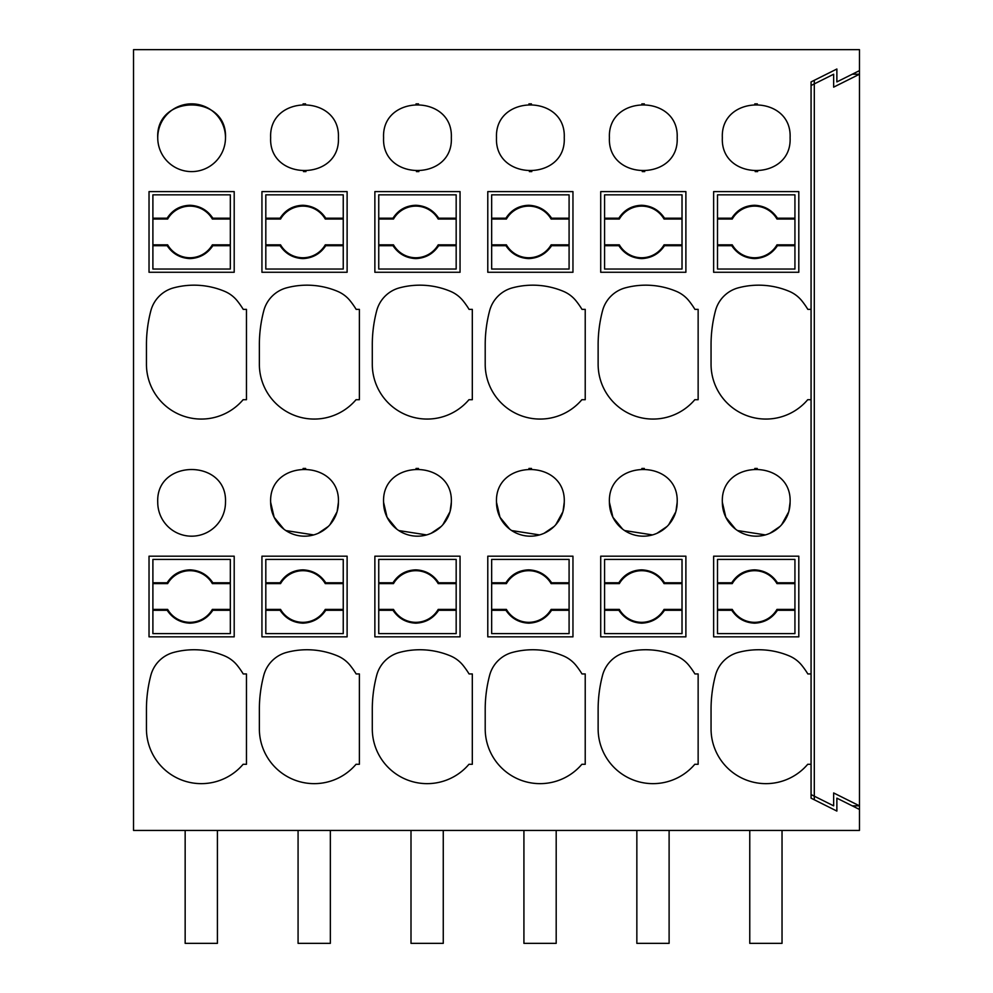 <?xml version="1.0" encoding="UTF-8"?>
<svg xmlns="http://www.w3.org/2000/svg" width="993" height="993" viewBox="0 0 993 993"><rect width="100%" height="100%" fill="white"/><g stroke="black" fill="none" stroke-linecap="round" stroke-linejoin="round"><path stroke-width="1.49" d="M157.738 137.729A33.874 33.874 0 0 1 191.612 103.855A33.874 33.874 0 0 1 225.485 137.729C227.558 94.037 155.653 94.037 157.738 137.729A33.874 33.874 0 0 0 191.612 171.603A33.874 33.874 0 0 0 225.485 137.729M642.26 171.59L644.73 171.578M644.333 103.868L641.863 103.88M450.102 511.37L451.331 502.309C453.404 458.605 381.498 458.605 383.583 502.309L387.059 517.266L396.79 529.145M398.764 530.56L426.655 534.917M431.21 533.266L441.19 526.476M442.853 524.726L449.966 511.817M418.475 468.448L416.017 468.46M303.498 171.59L305.968 171.578M305.571 103.868L303.101 103.88M337.173 511.37L338.414 502.309C340.487 458.605 268.582 458.605 270.655 502.309L274.142 517.266L283.861 529.145M285.835 530.56L313.726 534.917M318.294 533.266L328.261 526.476M329.937 524.726L337.049 511.817M305.645 468.448L303.101 468.46M529.343 171.59L531.814 171.578M531.416 103.868L528.946 103.88M675.935 511.37L677.176 502.309C679.249 458.605 607.344 458.605 609.417 502.309L612.904 517.266L622.636 529.145M624.609 530.56L652.5 534.917M657.056 533.266L667.035 526.476M668.699 524.726L675.823 511.805M644.32 468.448L641.863 468.46M563.019 511.37L564.247 502.309C566.333 458.605 494.427 458.605 496.5 502.309L499.976 517.266L509.707 529.145M511.68 530.56L539.571 534.917M544.127 533.266L554.106 526.476M555.782 524.726L562.894 511.805M531.503 468.448L528.946 468.46M755.176 171.59L757.659 171.578M757.336 103.868L754.792 103.88M788.864 511.37L790.093 502.309C792.178 458.605 720.273 458.605 722.345 502.309L725.821 517.266L735.552 529.145M737.526 530.56L765.417 534.917M769.972 533.266L779.952 526.476M781.628 524.726L788.74 511.805M757.249 468.448L754.792 468.46M416.415 171.59L418.885 171.578M418.487 103.868L416.017 103.88M234.199 636.848L149.024 636.848L149.024 556.192L234.199 556.192L234.199 636.848L149.024 636.848M811.07 798.161L836.876 811.07L836.876 798.161L859.466 809.456L859.466 830.433L133.534 830.433L133.534 49.65L859.466 49.65L859.466 70.627L836.876 81.91L836.876 69.013L811.07 81.91L811.07 798.161L811.07 794.561L814.297 796.175L814.297 83.908L833.648 74.227L833.648 87.136L859.466 74.227L852.255 74.227M811.07 673.949L807.843 673.949A80.656 80.656 0 0 0 801.922 665.496A32.26 32.26 0 0 0 789.199 655.889A79.08 79.08 0 0 0 738.395 652.389A32.26 32.26 0 0 0 715.457 675.377A134.03 134.03 0 0 0 711.05 709.436L711.05 728.8A54.851 54.851 0 0 0 807.719 764.287L811.07 764.287M811.07 309.369L807.843 309.369A80.656 80.656 0 0 0 801.922 300.916A32.26 32.26 0 0 0 789.199 291.321A79.08 79.08 0 0 0 738.395 287.809A32.26 32.26 0 0 0 715.457 310.797A134.03 134.03 0 0 0 711.05 344.856L711.05 364.22A54.851 54.851 0 0 0 807.719 399.707L811.07 399.707M572.961 636.848L572.961 556.192L487.786 556.192L487.786 636.848L572.961 636.848M487.786 191.612L487.786 272.268L572.961 272.268L572.961 191.612L487.786 191.612M399.633 652.389A32.26 32.26 0 0 0 376.682 675.377A134.03 134.03 0 0 0 372.288 709.436L372.288 728.8A54.851 54.851 0 0 0 468.957 764.287L472.308 764.287L472.308 673.949L469.081 673.949A80.656 80.656 0 0 0 463.16 665.496A32.26 32.26 0 0 0 450.437 655.889A79.08 79.08 0 0 0 399.633 652.389M677.176 137.729C679.249 94.037 607.344 94.037 609.417 137.729C607.344 181.421 679.249 181.421 677.176 137.729M600.715 191.612L600.715 272.268L685.89 272.268L685.89 191.612L600.715 191.612M383.583 502.309A33.874 33.874 0 0 0 417.457 536.183A33.874 33.874 0 0 0 451.331 502.309M460.044 272.268L374.87 272.268L374.87 191.612L460.044 191.612L460.044 272.268M460.044 556.192L374.87 556.192L374.87 636.848L460.044 636.848L460.044 556.192M347.116 636.848L261.941 636.848L261.941 556.192L347.116 556.192L347.116 636.848M347.116 272.268L261.941 272.268L261.941 191.612L347.116 191.612L347.116 272.268M270.655 137.729C268.582 181.421 340.487 181.421 338.414 137.729C340.487 94.037 268.582 94.037 270.655 137.729M350.231 665.496A32.26 32.26 0 0 0 337.508 655.889A79.08 79.08 0 0 0 286.704 652.389A32.26 32.26 0 0 0 263.766 675.377A134.03 134.03 0 0 0 259.359 709.436L259.359 728.8A54.851 54.851 0 0 0 356.028 764.287L359.379 764.287L359.379 673.949L356.152 673.949A80.656 80.656 0 0 0 350.231 665.496M356.152 309.369A80.656 80.656 0 0 0 350.231 300.916A32.26 32.26 0 0 0 337.508 291.321A79.08 79.08 0 0 0 286.704 287.809A32.26 32.26 0 0 0 263.766 310.797A134.03 134.03 0 0 0 259.359 344.856L259.359 364.22A54.851 54.851 0 0 0 356.028 399.707L359.379 399.707L359.379 309.369L356.152 309.369M270.655 502.309A33.874 33.874 0 0 0 304.528 536.183A33.874 33.874 0 0 0 338.414 502.309M489.611 310.797A134.03 134.03 0 0 0 485.205 344.856L485.205 364.22A54.851 54.851 0 0 0 581.873 399.707L585.225 399.707L585.225 309.369L581.997 309.369A80.656 80.656 0 0 0 576.077 300.916A32.26 32.26 0 0 0 563.354 291.321A79.08 79.08 0 0 0 512.549 287.809A32.26 32.26 0 0 0 489.611 310.797M485.205 709.436L485.205 728.8A54.851 54.851 0 0 0 581.873 764.287L585.225 764.287L585.225 673.949L581.997 673.949A80.656 80.656 0 0 0 576.077 665.496A32.26 32.26 0 0 0 563.354 655.889A79.08 79.08 0 0 0 512.549 652.389A32.26 32.26 0 0 0 489.611 675.377A134.03 134.03 0 0 0 485.205 709.436M496.5 137.729C494.427 181.421 566.333 181.421 564.247 137.729C566.333 94.037 494.427 94.037 496.5 137.729M685.89 556.192L600.715 556.192L600.715 636.848L685.89 636.848L685.89 556.192M372.288 344.856L372.288 364.22A54.851 54.851 0 0 0 468.957 399.707L472.308 399.707L472.308 309.369L469.081 309.369A80.656 80.656 0 0 0 463.16 300.916A32.26 32.26 0 0 0 450.437 291.321A79.08 79.08 0 0 0 399.633 287.809A32.26 32.26 0 0 0 376.682 310.797A134.03 134.03 0 0 0 372.288 344.856M609.417 502.309A33.874 33.874 0 0 0 643.303 536.183A33.874 33.874 0 0 0 677.176 502.309M496.5 502.309A33.874 33.874 0 0 0 530.374 536.183A33.874 33.874 0 0 0 564.247 502.309M243.111 764.287L246.463 764.287L246.463 673.949L243.235 673.949A80.656 80.656 0 0 0 237.315 665.496A32.26 32.26 0 0 0 224.592 655.889A79.08 79.08 0 0 0 173.787 652.389A32.26 32.26 0 0 0 150.837 675.377A134.03 134.03 0 0 0 146.443 709.436L146.443 728.8A54.851 54.851 0 0 0 243.111 764.287M598.134 728.8A54.851 54.851 0 0 0 694.802 764.287L698.141 764.287L698.141 673.949L694.926 673.949A80.656 80.656 0 0 0 689.005 665.496A32.26 32.26 0 0 0 676.283 655.889A79.08 79.08 0 0 0 625.478 652.389A32.26 32.26 0 0 0 602.528 675.377A134.03 134.03 0 0 0 598.134 709.436L598.134 728.8M598.134 344.856L598.134 364.22A54.851 54.851 0 0 0 694.802 399.707L698.141 399.707L698.141 309.369L694.926 309.369A80.656 80.656 0 0 0 689.005 300.916A32.26 32.26 0 0 0 676.283 291.321A79.08 79.08 0 0 0 625.478 287.809A32.26 32.26 0 0 0 602.528 310.797A134.03 134.03 0 0 0 598.134 344.856M722.345 137.729C720.273 181.421 792.178 181.421 790.093 137.729C792.178 94.037 720.273 94.037 722.345 137.729M722.345 502.309A33.874 33.874 0 0 0 756.219 536.183A33.874 33.874 0 0 0 790.093 502.309M713.632 556.192L713.632 636.848L798.806 636.848L798.806 556.192L713.632 556.192M713.632 191.612L713.632 272.268L798.806 272.268L798.806 191.612L713.632 191.612M383.583 137.729C381.498 181.421 453.404 181.421 451.331 137.729C453.404 94.037 381.498 94.037 383.583 137.729M246.463 309.369L246.463 399.707L243.111 399.707A54.851 54.851 0 0 1 146.443 364.22L146.443 344.856A134.03 134.03 0 0 1 150.837 310.797A32.26 32.26 0 0 1 173.787 287.809A79.08 79.08 0 0 1 224.592 291.321A32.26 32.26 0 0 1 237.315 300.916A80.656 80.656 0 0 1 243.235 309.369L246.463 309.369M157.738 502.309A33.874 33.874 0 0 0 191.612 536.183A33.874 33.874 0 0 0 225.485 502.309C227.558 458.605 155.653 458.605 157.738 502.309M234.199 191.612L149.024 191.612L149.024 272.268L234.199 272.268L234.199 191.612M811.07 81.91L811.07 85.522L814.297 83.908L814.297 80.296M859.466 70.627L859.466 805.844L852.255 805.844M859.466 809.456L859.466 805.844L833.648 792.948L833.648 805.844L814.297 796.175L814.297 799.775M217.417 830.433L217.417 943.35L185.157 943.35L185.157 830.433M330.346 830.433L330.346 943.35L298.074 943.35L298.074 830.433M443.263 830.433L443.263 943.35L411.003 943.35L411.003 830.433M556.192 830.433L556.192 943.35L523.919 943.35L523.919 830.433M669.108 830.433L669.108 943.35L636.848 943.35L636.848 830.433M782.037 830.433L782.037 943.35L749.765 943.35L749.765 830.433M152.897 582.767L152.897 559.419L230.326 559.419L230.326 582.767L212.837 582.767C207.388 574.624 199.779 570.33 189.998 569.858C180.13 570.168 172.521 574.463 167.159 582.767L152.897 582.767L152.897 583.611L167.643 583.611L167.159 582.767M212.837 582.767L212.353 583.611A25.806 25.806 0 0 0 167.643 583.611M212.837 610.273C207.388 618.403 199.779 622.71 189.998 623.17C180.217 622.71 172.608 618.403 167.159 610.273L167.643 609.417A25.806 25.806 0 0 0 212.353 609.417L212.837 610.273L230.326 610.273L230.326 633.621L152.897 633.621L152.897 583.611M212.353 583.611L230.326 583.611L230.326 609.417L212.353 609.417M167.643 609.417L152.897 609.417M230.326 582.767L230.326 583.611M230.326 609.417L230.326 610.273M167.159 610.273L152.897 610.273M265.814 582.767L265.814 559.419L343.243 559.419L343.243 582.767L325.754 582.767C320.305 574.624 312.696 570.33 302.915 569.858C293.047 570.168 285.438 574.463 280.088 582.767L265.814 582.767L265.814 583.611L280.56 583.611L280.088 582.767M325.754 582.767L325.27 583.611A25.806 25.806 0 0 0 280.56 583.611M325.754 610.273C320.305 618.403 312.696 622.71 302.915 623.17C293.134 622.71 285.525 618.403 280.088 610.273L280.56 609.417A25.806 25.806 0 0 0 325.27 609.417L325.754 610.273L343.243 610.273L343.243 633.621L265.814 633.621L265.814 583.611M325.27 583.611L343.243 583.611L343.243 609.417L325.27 609.417M280.56 609.417L265.814 609.417M343.243 582.767L343.243 583.611M343.243 609.417L343.243 610.273M280.088 610.273L265.814 610.273M378.743 582.767L378.743 559.419L456.172 559.419L456.172 582.767L438.683 582.767C433.233 574.624 425.625 570.33 415.844 569.858C405.976 570.168 398.354 574.463 393.005 582.767L378.743 582.767L378.743 583.611L393.489 583.611L393.005 582.767M438.683 582.767L438.198 583.611A25.806 25.806 0 0 0 393.489 583.611M438.683 610.273C433.233 618.403 425.625 622.71 415.844 623.17C406.063 622.71 398.454 618.403 393.005 610.273L393.489 609.417A25.806 25.806 0 0 0 438.198 609.417L438.683 610.273L456.172 610.273L456.172 633.621L378.743 633.621L378.743 583.611M438.198 583.611L456.172 583.611L456.172 609.417L438.198 609.417M393.489 609.417L378.743 609.417M456.172 582.767L456.172 583.611M456.172 609.417L456.172 610.273M393.005 610.273L378.743 610.273M491.659 582.767L491.659 559.419L569.088 559.419L569.088 582.767L551.599 582.767C546.15 574.624 538.541 570.33 528.76 569.858C518.892 570.168 511.283 574.463 505.934 582.767L491.659 582.767L491.659 583.611L506.405 583.611L505.934 582.767M551.599 582.767L551.115 583.611A25.806 25.806 0 0 0 506.405 583.611M551.599 610.273C546.15 618.403 538.541 622.71 528.76 623.17C518.979 622.71 511.37 618.403 505.934 610.273L506.405 609.417A25.806 25.806 0 0 0 551.115 609.417L551.599 610.273L569.088 610.273L569.088 633.621L491.659 633.621L491.659 583.611M551.115 583.611L569.088 583.611L569.088 609.417L551.115 609.417M506.405 609.417L491.659 609.417M569.088 582.767L569.088 583.611M569.088 609.417L569.088 610.273M505.934 610.273L491.659 610.273M604.588 582.767L604.588 559.419L682.017 559.419L682.017 582.767L664.516 582.767C659.079 574.624 651.47 570.33 641.689 569.858C631.821 570.168 624.2 574.463 618.85 582.767L604.588 582.767L604.588 583.611L619.334 583.611L618.85 582.767M664.516 582.767L664.044 583.611A25.806 25.806 0 0 0 619.334 583.611M664.516 610.273C659.079 618.403 651.47 622.71 641.689 623.17C631.908 622.71 624.299 618.403 618.85 610.273L619.334 609.417A25.806 25.806 0 0 0 664.044 609.417L664.516 610.273L682.017 610.273L682.017 633.621L604.588 633.621L604.588 583.611M664.044 583.611L682.017 583.611L682.017 609.417L664.044 609.417M619.334 609.417L604.588 609.417M682.017 582.767L682.017 583.611M682.017 609.417L682.017 610.273M618.85 610.273L604.588 610.273M717.505 582.767L717.505 559.419L794.934 559.419L794.934 582.767L777.445 582.767C771.995 574.624 764.387 570.33 754.606 569.858C744.738 570.168 737.129 574.463 731.767 582.767L717.505 582.767L717.505 583.611L732.251 583.611L731.767 582.767M777.445 582.767L776.96 583.611A25.806 25.806 0 0 0 732.251 583.611M777.445 610.273C771.995 618.403 764.387 622.71 754.606 623.17C744.824 622.71 737.216 618.403 731.767 610.273L732.251 609.417A25.806 25.806 0 0 0 776.96 609.417L777.445 610.273L794.934 610.273L794.934 633.621L717.505 633.621L717.505 583.611M776.96 583.611L794.934 583.611L794.934 609.417L776.96 609.417M732.251 609.417L717.505 609.417M794.934 582.767L794.934 583.611M794.934 609.417L794.934 610.273M731.767 610.273L717.505 610.273M152.897 218.187L152.897 194.839L230.326 194.839L230.326 218.187L212.837 218.187C207.388 210.044 199.779 205.75 189.998 205.278C180.13 205.588 172.521 209.895 167.159 218.187L152.897 218.187L152.897 219.031L167.643 219.031L167.159 218.187M212.837 218.187L212.353 219.031A25.806 25.806 0 0 0 167.643 219.031M212.837 245.693C207.388 253.823 199.779 258.13 189.998 258.59C180.217 258.13 172.608 253.823 167.159 245.693L167.643 244.849A25.806 25.806 0 0 0 212.353 244.849L212.837 245.693L230.326 245.693L230.326 269.041L152.897 269.041L152.897 219.031M212.353 219.031L230.326 219.031L230.326 244.849L212.353 244.849M167.643 244.849L152.897 244.849M230.326 218.187L230.326 219.031M230.326 244.849L230.326 245.693M167.159 245.693L152.897 245.693M265.814 218.187L265.814 194.839L343.243 194.839L343.243 218.187L325.754 218.187C320.305 210.044 312.696 205.75 302.915 205.278C293.047 205.588 285.438 209.895 280.088 218.187L265.814 218.187L265.814 219.031L280.56 219.031L280.088 218.187M325.754 218.187L325.27 219.031A25.806 25.806 0 0 0 280.56 219.031M325.754 245.693C320.305 253.823 312.696 258.13 302.915 258.59C293.134 258.13 285.525 253.823 280.088 245.693L280.56 244.849A25.806 25.806 0 0 0 325.27 244.849L325.754 245.693L343.243 245.693L343.243 269.041L265.814 269.041L265.814 219.031M325.27 219.031L343.243 219.031L343.243 244.849L325.27 244.849M280.56 244.849L265.814 244.849M343.243 218.187L343.243 219.031M343.243 244.849L343.243 245.693M280.088 245.693L265.814 245.693M378.743 218.187L378.743 194.839L456.172 194.839L456.172 218.187L438.683 218.187C433.233 210.044 425.625 205.75 415.844 205.278C405.976 205.588 398.354 209.895 393.005 218.187L378.743 218.187L378.743 219.031L393.489 219.031L393.005 218.187M438.683 218.187L438.198 219.031A25.806 25.806 0 0 0 393.489 219.031M438.683 245.693C433.233 253.823 425.625 258.13 415.844 258.59C406.063 258.13 398.454 253.823 393.005 245.693L393.489 244.849A25.806 25.806 0 0 0 438.198 244.849L438.683 245.693L456.172 245.693L456.172 269.041L378.743 269.041L378.743 219.031M438.198 219.031L456.172 219.031L456.172 244.849L438.198 244.849M393.489 244.849L378.743 244.849M456.172 218.187L456.172 219.031M456.172 244.849L456.172 245.693M393.005 245.693L378.743 245.693M491.659 218.187L491.659 194.839L569.088 194.839L569.088 218.187L551.599 218.187C546.15 210.044 538.541 205.75 528.76 205.278C518.892 205.588 511.283 209.895 505.934 218.187L491.659 218.187L491.659 219.031L506.405 219.031L505.934 218.187M551.599 218.187L551.115 219.031A25.806 25.806 0 0 0 506.405 219.031M551.599 245.693C546.15 253.823 538.541 258.13 528.76 258.59C518.979 258.13 511.37 253.823 505.934 245.693L506.405 244.849A25.806 25.806 0 0 0 551.115 244.849L551.599 245.693L569.088 245.693L569.088 269.041L491.659 269.041L491.659 219.031M551.115 219.031L569.088 219.031L569.088 244.849L551.115 244.849M506.405 244.849L491.659 244.849M569.088 218.187L569.088 219.031M569.088 244.849L569.088 245.693M505.934 245.693L491.659 245.693M604.588 218.187L604.588 194.839L682.017 194.839L682.017 218.187L664.516 218.187C659.079 210.044 651.47 205.75 641.689 205.278C631.821 205.588 624.2 209.895 618.85 218.187L604.588 218.187L604.588 219.031L619.334 219.031L618.85 218.187M664.516 218.187L664.044 219.031A25.806 25.806 0 0 0 619.334 219.031M664.516 245.693C659.079 253.823 651.47 258.13 641.689 258.59C631.908 258.13 624.299 253.823 618.85 245.693L619.334 244.849A25.806 25.806 0 0 0 664.044 244.849L664.516 245.693L682.017 245.693L682.017 269.041L604.588 269.041L604.588 219.031M664.044 219.031L682.017 219.031L682.017 244.849L664.044 244.849M619.334 244.849L604.588 244.849M682.017 218.187L682.017 219.031M682.017 244.849L682.017 245.693M618.85 245.693L604.588 245.693M717.505 218.187L717.505 194.839L794.934 194.839L794.934 218.187L777.445 218.187C771.995 210.044 764.387 205.75 754.606 205.278C744.738 205.588 737.129 209.895 731.767 218.187L717.505 218.187L717.505 219.031L732.251 219.031L731.767 218.187M777.445 218.187L776.96 219.031A25.806 25.806 0 0 0 732.251 219.031M777.445 245.693C771.995 253.823 764.387 258.13 754.606 258.59C744.824 258.13 737.216 253.823 731.767 245.693L732.251 244.849A25.806 25.806 0 0 0 776.96 244.849L777.445 245.693L794.934 245.693L794.934 269.041L717.505 269.041L717.505 219.031M776.96 219.031L794.934 219.031L794.934 244.849L776.96 244.849M732.251 244.849L717.505 244.849M794.934 218.187L794.934 219.031M794.934 244.849L794.934 245.693M731.767 245.693L717.505 245.693"/></g></svg>
